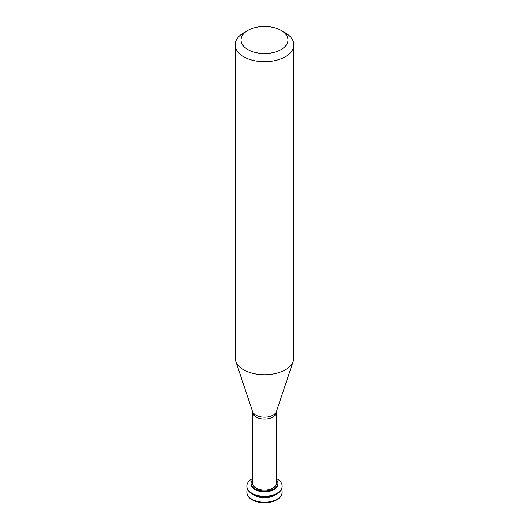 <?xml version="1.0" encoding="UTF-8"?>
<svg xmlns="http://www.w3.org/2000/svg" width="529" height="529" viewBox="0 0 529 529"><rect width="100%" height="100%" fill="white"/><g stroke="black" fill="none" stroke-linecap="round" stroke-linejoin="round"><path stroke-width="0.79" d="M247.493 489.305A17.655 10.196 -0 0 0 246.845 492.049L246.845 492.552A17.655 10.196 -0 0 0 252.016 499.76A17.655 10.196 -0 0 0 271.258 501.968A17.655 10.196 -0 0 0 282.155 492.552L282.155 492.049A17.655 10.196 -0 0 0 281.507 489.305M246.845 492.049A17.655 10.196 -0 0 0 252.016 499.264A17.655 10.196 -0 0 0 271.258 501.472A17.655 10.196 -0 0 0 282.155 492.049M253.616 494.589A13.423 7.75 -0 0 0 255.011 495.534A13.423 7.75 -0 0 0 275.384 494.589M252.664 478.494A17.655 10.196 -0 0 0 246.845 486.058L246.845 486.561A17.655 10.196 -0 0 0 252.016 493.769A17.655 10.196 -0 0 0 271.258 495.977A17.655 10.196 -0 0 0 282.155 486.561L282.155 486.058A17.655 10.196 -0 0 0 276.336 478.494M246.845 486.058A17.655 10.196 -0 0 0 252.016 493.273A17.655 10.196 -0 0 0 271.258 495.481A17.655 10.196 -0 0 0 282.155 486.058M252.664 479.664A13.423 7.75 -0 0 0 251.077 483.314L251.077 484.061A13.423 7.75 -0 0 0 255.011 489.543A13.423 7.75 -0 0 0 269.638 491.223A13.423 7.75 -0 0 0 277.923 484.061L277.923 483.314A13.423 7.75 -0 0 0 276.336 479.664M251.077 483.314A13.423 7.75 -0 0 0 255.011 488.796A13.423 7.75 -0 0 0 269.638 490.476A13.423 7.75 -0 0 0 277.923 483.314M256.129 488.148A11.836 6.837 -0 0 0 269.03 489.629A11.836 6.837 -0 0 0 276.336 483.314L276.336 412.223A11.836 6.837 -0 0 1 269.03 418.538A11.836 6.837 -0 0 1 256.129 417.057A11.836 6.837 -0 0 1 252.664 412.223L252.664 483.314A11.836 6.837 -0 0 0 256.129 488.148M247.896 30.418L243.75 32.818A29.346 16.941 -0 0 0 235.154 44.8L235.154 357.816A29.346 16.941 -0 0 0 235.683 361.023A29.346 16.941 -0 0 0 243.75 369.797A29.346 16.941 -0 0 0 273.103 374.016A29.346 16.941 -0 0 0 293.317 361.023A29.346 16.941 -0 0 0 293.846 357.816L293.846 44.8A29.346 16.941 -0 0 0 285.25 32.818L281.104 30.418A23.481 13.556 -0 0 0 247.896 30.418A23.481 13.556 -0 0 0 247.896 49.587A23.481 13.556 -0 0 0 281.104 49.587A23.481 13.556 -0 0 0 281.104 30.418M235.154 44.8A29.346 16.941 -0 0 0 243.75 56.782A29.346 16.941 -0 0 0 275.728 60.451A29.346 16.941 -0 0 0 293.846 44.8M252.664 412.223L252.551 411.489A12.174 7.029 -0 0 0 255.897 415.126A12.174 7.029 -0 0 0 268.064 416.878A12.174 7.029 -0 0 0 276.449 411.489L276.336 412.223M276.449 411.489L293.317 361.023M252.551 411.489L235.683 361.023"/></g></svg>

